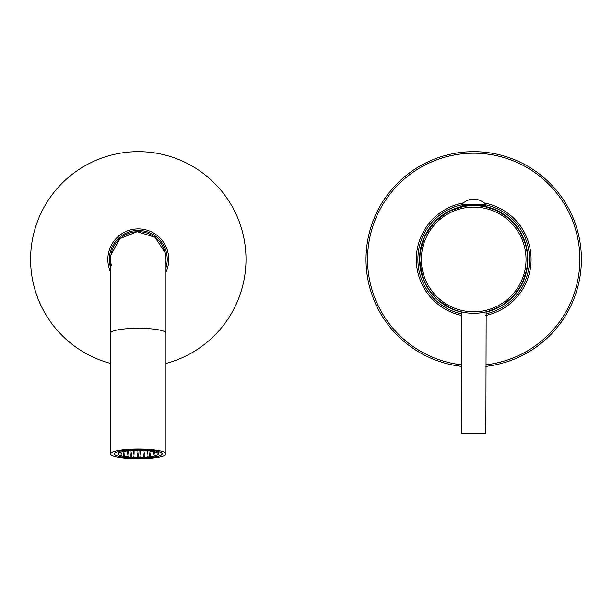 <?xml version="1.0" encoding="UTF-8"?>
<svg xmlns="http://www.w3.org/2000/svg" width="612" height="612" viewBox="0 0 612 612"><rect width="100%" height="100%" fill="white"/><g stroke="black" fill="none" stroke-linecap="round" stroke-linejoin="round"><path stroke-width="0.92" d="M485.859 312.135A54.154 54.154 0 0 0 482.164 205.869L496.875 210.413L509.712 218.912L519.642 230.686L525.861 244.777M476.779 205.295L477.138 205.311A54.154 54.154 0 0 0 476.779 205.295L476.779 205.686L475.004 205.609M470.628 205.295A54.154 54.154 0 0 0 470.261 205.311L471.079 205.663M419.886 253.299L424.644 236.416L434.558 221.934L448.581 211.385L465.242 205.869A54.154 54.154 0 0 0 461.547 312.135M473.703 205.594A53.848 53.848 0 0 1 527.552 259.442A53.848 53.848 0 0 1 473.703 313.29A53.848 53.848 0 0 1 419.855 259.442A53.848 53.848 0 0 1 473.703 205.594M471.5 205.64L472.556 205.609M473.459 205.594L473.94 205.594M465.816 206.175L465.816 205.28M470.628 205.686L470.261 205.28M477.138 205.28L476.779 205.686M481.583 206.175L481.583 205.28M464.202 312.449L461.241 311.829L461.547 433.304L485.859 433.304L486.165 311.829L483.197 312.449M482.753 312.525L482.271 312.61M481.46 312.732L479.441 312.984M478.905 313.046L478.286 313.099M476.358 313.229L471.049 313.229M469.121 313.099L468.501 313.046M467.966 312.984L465.946 312.732M465.135 312.61L464.653 312.525M485.392 204.362L485.392 205.28L462.006 205.28L462.006 204.362A15.683 15.683 0 0 1 485.392 204.362L462.006 204.362M138.297 458.036A23.845 4.139 180 0 0 162.149 453.89A23.845 4.139 180 0 0 138.297 449.751A23.845 4.139 0 0 0 114.452 453.89A23.845 4.139 0 0 0 138.297 458.036M138.297 458.702A27.693 4.812 180 0 0 165.99 453.89A27.693 4.812 180 0 0 138.297 449.086A27.693 4.812 0 0 0 110.604 453.89A27.693 4.812 0 0 0 138.297 458.702M110.604 453.89L110.604 333.104A27.693 4.812 180 0 1 138.297 328.292A27.693 4.812 180 0 1 165.99 333.104L165.99 259.358A27.693 27.693 0 0 0 138.297 231.665A27.693 27.693 0 0 0 110.604 259.358L110.673 257.407M138.297 457.363A20.005 3.473 0 0 1 118.3 453.89A20.005 3.473 0 0 1 138.297 450.417A20.005 3.473 180 0 1 158.301 453.89A20.005 3.473 180 0 1 138.297 457.363M130.838 450.86L131.611 450.99L130.838 450.86M153.681 454.831L154.454 454.961L153.681 454.831M150.422 455.397L149.649 455.527L150.422 455.397M147.155 454.831L147.928 454.961L147.155 454.831M150.422 454.257L149.649 454.395L150.422 454.257M153.681 453.691L154.454 453.829L153.681 453.691M147.155 455.963L147.928 456.093L147.155 455.963M143.889 455.397L144.661 455.527L143.889 455.397M140.63 454.831L139.857 454.961L140.63 454.831M143.889 454.257L144.661 454.395L143.889 454.257M147.155 453.691L147.928 453.829L147.155 453.691M150.422 453.125L149.649 453.262L150.422 453.125M153.681 452.559L154.454 452.696L153.681 452.559M143.889 456.529L144.661 456.659L143.889 456.529M140.63 455.963L139.857 456.093L140.63 455.963M137.363 455.397L138.136 455.527L137.363 455.397M134.105 454.831L133.332 454.961L134.105 454.831M137.363 454.257L138.136 454.395L137.363 454.257M140.63 453.691L139.857 453.829L140.63 453.691M143.889 453.125L144.661 453.262L143.889 453.125M147.155 452.559L147.928 452.696L147.155 452.559M150.422 451.993L149.649 452.13L150.422 451.993M137.363 456.529L138.136 456.659L137.363 456.529M134.105 455.963L133.332 456.093L134.105 455.963M130.838 455.397L131.611 455.527L130.838 455.397M127.571 454.831L128.344 454.961L127.571 454.831M130.838 454.257L131.611 454.395L130.838 454.257M134.105 453.691L133.332 453.829L134.105 453.691M137.363 453.125L138.136 453.262L137.363 453.125M140.63 452.559L139.857 452.696L140.63 452.559M143.889 451.993L144.661 452.13L143.889 451.993M147.155 451.427L147.928 451.557L147.155 451.427M130.838 456.529L131.611 456.659L130.838 456.529M127.571 455.963L128.344 456.093L127.571 455.963M124.312 455.397L123.54 455.527L124.312 455.397M121.046 454.831L121.819 454.961L121.046 454.831M124.312 454.257L123.54 454.395L124.312 454.257M127.571 453.691L128.344 453.829L127.571 453.691M130.838 453.125L131.611 453.262L130.838 453.125M134.105 452.559L133.332 452.696L134.105 452.559M137.363 451.993L138.136 452.13L137.363 451.993M140.63 451.427L139.857 451.557L140.63 451.427M143.889 450.86L144.661 450.99L143.889 450.86M121.046 453.691L121.819 453.829L121.046 453.691M124.312 453.125L123.54 453.262L124.312 453.125M127.571 452.559L128.344 452.696L127.571 452.559M130.838 451.993L131.611 452.13L130.838 451.993M134.105 451.427L133.332 451.557L134.105 451.427M137.363 450.86L138.136 450.99L137.363 450.86M124.312 451.993L123.54 452.13L124.312 451.993M127.571 451.427L128.344 451.557L127.571 451.427M485.859 366.374A107.697 107.697 0 0 0 581.4 259.358A107.697 107.697 0 0 0 473.703 151.661A107.697 107.697 0 0 0 366.007 259.358A107.697 107.697 0 0 0 461.547 366.374M485.859 315.448A57.39 57.39 0 0 0 483.885 202.886M463.513 202.886A57.39 57.39 0 0 0 461.547 315.448M485.859 313.872A55.853 55.853 0 0 0 485.392 204.752M462.006 204.752A55.853 55.853 0 0 0 461.547 313.872M165.99 267.712A28.925 28.925 0 0 0 138.297 230.433A28.925 28.925 0 0 0 110.604 267.712M165.99 272.049A30.462 30.462 0 0 0 138.297 228.896A30.462 30.462 0 0 0 110.604 272.049M110.604 363.436A107.697 107.697 0 0 1 138.297 151.661A107.697 107.697 0 0 1 165.99 363.436M421.362 259.442A52.334 52.334 0 0 1 473.703 207.108A52.334 52.334 0 0 1 526.037 259.442A52.334 52.334 0 0 1 473.703 311.783A52.334 52.334 0 0 1 421.362 259.442M165.852 256.558L165.99 259.358A27.693 27.693 0 0 0 138.297 231.665M581.4 259.358A107.697 107.697 0 0 0 473.703 151.661A107.697 107.697 0 0 0 366.007 259.358M485.859 364.821A106.159 106.159 0 0 0 579.862 259.358A106.159 106.159 0 0 0 473.703 153.199A106.159 106.159 0 0 0 367.544 259.358A106.159 106.159 0 0 0 461.547 364.821M465.242 205.28L465.242 206.267M482.164 205.28L482.164 206.267M165.99 333.104L165.99 453.89M110.604 333.104L110.604 259.358M118.3 451.633L118.3 453.89M158.301 451.633L158.301 453.89M527.498 253.131L527.728 263.168M527.108 268.324L522.35 283.165L513.56 296.024L501.473 305.855L487.083 311.837M452.146 309.045L437.932 300.025M422.747 277.703L419.541 259.358M110.971 254.883L119.967 238.603L137.241 231.688L154.989 237.265L165.209 252.81M165.921 261.316L165.63 263.841M111.384 265.899L110.749 262.166"/></g></svg>
